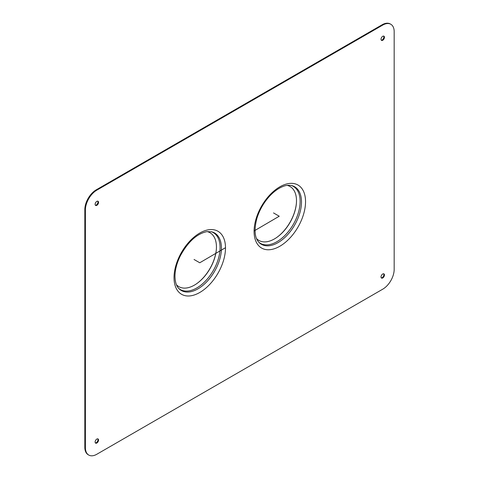 <?xml version="1.0" encoding="UTF-8"?>
<svg xmlns="http://www.w3.org/2000/svg" width="479" height="479" viewBox="0 0 479 479"><rect width="100%" height="100%" fill="white"/><g stroke="black" fill="none" stroke-linecap="round" stroke-linejoin="round"><path stroke-width="0.72" d="M276.221 237.818A31.728 18.316 120 0 0 296.429 202.815M256.493 238.518A31.135 17.974 120 0 0 276.395 237.698A31.135 17.974 120 0 0 296.411 203.024A31.135 17.974 120 0 0 296.495 200.767A31.135 17.974 120 0 0 287.172 185.379M216.376 249.032A31.728 18.316 -60 0 1 196.168 284.035M207.12 231.597A31.135 17.974 -60 0 1 216.358 249.242A31.135 17.974 -60 0 1 196.342 283.915A31.135 17.974 -60 0 1 176.44 284.736M381.021 39.278A2.425 1.401 -60 0 1 382.08 36.835A2.425 1.401 -60 0 1 383.948 36.182A2.425 1.401 -60 0 1 383.948 38.985A2.425 1.401 -60 0 1 381.524 40.386A2.425 1.401 -60 0 1 381.021 39.278M381.272 40.164A2.425 1.401 120 0 0 383.38 38.655A2.425 1.401 120 0 0 383.631 36.081M95.117 204.341A2.425 1.401 -60 0 1 96.177 201.898A2.425 1.401 -60 0 1 98.051 201.246A2.425 1.401 -60 0 1 98.051 204.048A2.425 1.401 -60 0 1 95.62 205.449A2.425 1.401 -60 0 1 95.117 204.341M95.369 205.228A2.425 1.401 120 0 0 97.477 203.719A2.425 1.401 120 0 0 97.728 201.144M95.117 442.033A2.425 1.401 -60 0 1 96.177 439.59A2.425 1.401 -60 0 1 98.051 438.944A2.425 1.401 -60 0 1 98.051 441.746A2.425 1.401 -60 0 1 95.62 443.147A2.425 1.401 -60 0 1 95.117 442.033M95.369 442.919A2.425 1.401 120 0 0 97.477 441.416A2.425 1.401 120 0 0 97.728 438.836M381.021 276.97A2.425 1.401 -60 0 1 382.08 274.527A2.425 1.401 -60 0 1 383.948 273.88A2.425 1.401 -60 0 1 383.948 276.682A2.425 1.401 -60 0 1 381.524 278.083A2.425 1.401 -60 0 1 381.021 276.97M381.272 277.856A2.425 1.401 120 0 0 383.38 276.353A2.425 1.401 120 0 0 383.631 273.772M96.836 190.145A16.172 9.341 120 0 0 85.4 209.952L85.4 447.643A16.172 9.341 120 0 0 88.747 455.05A16.172 9.341 120 0 0 96.836 454.248L382.739 289.184A16.172 9.341 120 0 0 394.175 269.378L394.175 31.686A16.172 9.341 120 0 0 390.822 24.279A16.172 9.341 120 0 0 382.739 25.082L96.836 190.145L96.261 189.816L382.164 24.752A16.172 9.341 -60 0 1 390.253 23.95L390.822 24.279M88.747 455.05L88.178 454.721A16.172 9.341 -60 0 1 84.825 447.314L84.825 209.622A16.172 9.341 -60 0 1 96.261 189.816M273.521 212.927L279.239 216.227L254.086 230.962M225.489 247.703L199.761 262.773L194.043 259.474M305.542 201.701A36.392 21.01 -60 0 1 266.947 249.715A36.392 21.01 -60 0 1 266.947 198.252A36.392 21.01 -60 0 1 305.542 201.701M259.079 242.518A33.225 19.184 120 0 0 285.328 237.051A33.225 19.184 120 0 0 301.495 201.946A33.225 19.184 120 0 0 291.927 185.624C286.616 184.69 284.065 186.056 281.49 187.109C277.425 188.983 273.437 192.025 269.527 196.228C263.707 202.659 259.51 209.994 256.936 218.238C253.9 229.806 254.612 237.901 259.079 242.518M258.648 242.063A32.889 18.986 120 0 0 284.526 235.812A32.889 18.986 120 0 0 300.135 201.437A32.889 18.986 120 0 0 291.316 185.475M174.027 277.628A36.392 21.01 -60 0 1 212.628 229.615A36.392 21.01 -60 0 1 212.628 281.077A36.392 21.01 -60 0 1 174.027 277.628M211.874 231.842A33.225 19.184 -60 0 1 214.562 271.318A33.225 19.184 -60 0 1 179.026 288.735C176.446 286.244 175.098 282.101 174.979 276.311C175.021 269.845 176.823 262.983 180.385 255.72C188.097 241.703 196.965 233.668 206.988 231.614L211.874 231.842M211.263 231.692A32.889 18.986 -60 0 1 213.275 270.575A32.889 18.986 -60 0 1 178.595 288.28M85.4 209.952L84.825 209.622M85.4 447.643L84.825 447.314M382.739 25.082L382.164 24.752"/></g></svg>
